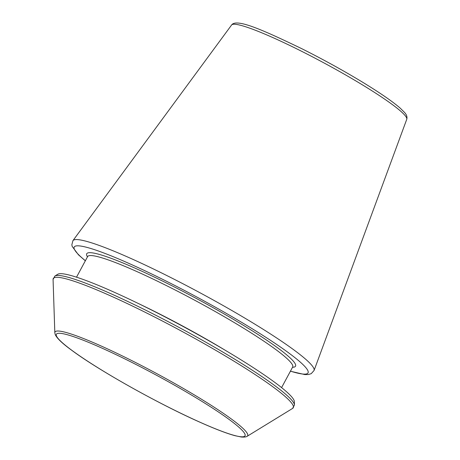 <?xml version="1.0" encoding="UTF-8"?>
<svg xmlns="http://www.w3.org/2000/svg" width="460" height="460" viewBox="0 0 460 460"><rect width="100%" height="100%" fill="white"/><g stroke="black" fill="none" stroke-linecap="round" stroke-linejoin="round"><path stroke-width="0.69" d="M54.912 276.017L57.805 274.246A134.579 14.3 28.3 0 1 149.713 309.114A134.579 14.3 28.3 0 1 294.342 401.609L294.452 404.995L292.606 408.422A136.286 14.484 28.3 0 0 146.993 313.179A136.286 14.484 28.3 0 0 53.067 279.444L54.912 276.017A136.286 14.484 28.3 0 1 147.988 311.328A136.286 14.484 28.3 0 1 294.452 404.995M299.92 50.433A99.475 10.568 28.3 0 1 406.749 119.318C407.405 116.955 406.634 114.632 404.438 112.349L400.24 108.175C392.57 101.487 379.989 92.811 362.503 82.15C343.367 70.552 323.11 59.392 301.737 48.668C262.74 29.917 236.348 18.067 231.593 25.007A99.475 10.568 28.3 0 1 299.92 50.433M231.593 25.007L72.933 240.632A136.953 14.553 28.3 0 1 167.003 275.638A136.953 14.553 28.3 0 1 314.071 370.472L311.219 373.669L308.447 374.526L304.871 374.584L290.404 371.231M137.425 303.065A116.455 12.374 28.3 0 1 154.203 311.247A116.455 12.374 28.3 0 1 226.452 351.003M87.67 256.329L87.59 256.611A116.455 12.374 28.3 0 1 167.681 286.218A116.455 12.374 28.3 0 1 292.663 367.034L281.589 387.602M87.463 256.847A118.571 12.598 28.3 0 1 168.268 283.9A118.571 12.598 28.3 0 1 292.537 367.27M85.376 260.722A132.756 14.105 28.3 0 1 165.537 280.784A132.756 14.105 28.3 0 1 286.649 351.405A132.756 14.105 28.3 0 1 290.45 371.145M247.141 436.298C247.405 436.114 246.226 437.471 241.264 437L234.939 435.683C226.607 433.4 215.033 428.956 200.215 422.337C158.625 403.937 97.957 369.915 71.547 350.146C62.347 343.482 56.913 338.296 55.234 334.587L54.826 332.747A109.422 11.626 28.3 0 1 130.232 359.829A109.422 11.626 28.3 0 1 247.141 436.298L292.606 408.422M130.048 361.491A107.128 11.385 28.3 0 1 240.867 436.747A107.128 11.385 28.3 0 1 81.184 356.902A107.128 11.385 28.3 0 1 130.048 361.491M406.749 119.318L314.071 370.472M87.59 256.611L76.515 277.184M54.826 332.747L53.067 279.444M85.33 260.814L78.447 254.8L72.208 246.48L71.84 244.8L72.933 240.632"/></g></svg>
